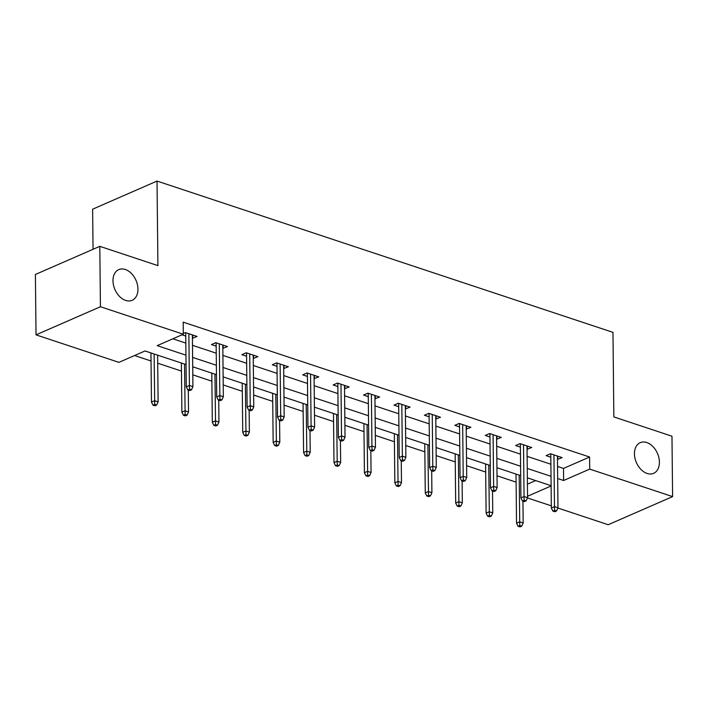 <?xml version="1.0" encoding="UTF-8"?>
<svg xmlns="http://www.w3.org/2000/svg" width="708" height="708" viewBox="0 0 708 708"><rect width="100%" height="100%" fill="white"/><g stroke="black" fill="none" stroke-linecap="round" stroke-linejoin="round"><path stroke-width="1.06" d="M137.945 289.094A16.726 11.496 -113.6 0 1 132.166 300.281A16.726 11.496 -113.6 0 1 119.528 296.431A16.726 11.496 -113.6 0 1 112.988 280.81A16.726 11.496 -113.6 0 1 118.767 269.615A16.726 11.496 -113.6 0 1 131.405 273.465A16.726 11.496 -113.6 0 1 137.945 289.094M659.413 462.129A16.726 11.496 -113.6 0 1 653.626 473.325A16.726 11.496 -113.6 0 1 640.997 469.475A16.726 11.496 -113.6 0 1 634.448 453.846A16.726 11.496 -113.6 0 1 640.236 442.659A16.726 11.496 -113.6 0 1 652.873 446.5A16.726 11.496 -113.6 0 1 659.413 462.129M93.049 249.287L92.624 209.196L157.026 181.071L612.969 332.362L613.854 416.924L671.972 436.208L672.6 496.6L608.199 524.725L557.877 508.025M551.32 505.848L527.451 497.936M134.573 355.522L151.034 360.983M157.707 363.195L181.46 371.081M192.797 374.842L211.878 381.178M223.215 384.94L242.304 391.276M253.641 395.037L272.722 401.365M284.067 405.126L303.148 411.463M314.485 415.224L333.574 421.561M344.911 425.322L363.992 431.65M375.329 435.411L394.418 441.748M405.755 445.509L424.835 451.846M436.172 455.607L455.262 461.935M466.599 465.696L485.679 472.032M497.016 475.794L516.105 482.13M186.045 364.576L145.025 350.964L118.917 362.363L36.028 334.857L100.43 306.732L183.31 334.238L157.203 345.637L185.947 355.177M100.43 306.732L99.801 246.34L35.4 274.465L36.028 334.857M527.425 484.175L535.637 480.582M557.55 466.457L563.488 468.422L589.596 457.023L183.186 322.158L183.31 334.238M172.867 338.796L185.823 343.097M192.488 345.309L216.241 353.195M222.914 355.407L246.667 363.284M253.331 365.505L277.085 373.381M283.758 375.594L307.511 383.479M314.175 385.692L337.928 393.577M344.601 395.79L368.355 403.666M375.019 405.879L398.772 413.764M405.445 415.977L429.198 423.862M435.863 426.074L459.616 433.951M466.289 436.163L490.042 444.049M496.706 446.261L520.46 454.147M527.133 456.359L550.886 464.236M557.479 459.404L562.152 457.616L550.452 453.731L546.098 455.633L550.806 457.191M527.053 449.306L531.735 447.518L520.026 443.633L515.681 445.536L520.389 447.093M496.635 439.217L501.308 437.42L489.609 433.535L485.254 435.438L489.963 437.004M466.209 429.119L470.891 427.322L459.182 423.446L454.837 425.34L459.545 426.906M435.792 419.021L440.464 417.233L428.765 413.348L424.411 415.251L429.119 416.808M405.365 408.932L410.047 407.135L398.339 403.25L393.993 405.153L398.701 406.719M374.948 398.834L379.621 397.038L367.921 393.161L363.567 395.055L368.275 396.622M344.522 388.736L349.194 386.949L337.495 383.063L333.149 384.966L337.858 386.524M314.104 378.647L318.777 376.851L307.077 372.966L302.723 374.868L307.431 376.435M283.678 368.549L288.351 366.753L276.651 362.877L272.306 364.77L277.014 366.337M253.26 358.452L257.933 356.664L246.234 352.779L241.879 354.681L246.588 356.239M222.834 348.354L227.507 346.566L215.807 342.681L211.462 344.584L216.17 346.141M192.417 338.265L197.089 336.468L185.39 332.583L183.301 333.495M182 334.804L185.744 336.052M99.801 246.34L157.911 265.624L157.026 181.071M589.596 457.023L589.72 469.094L672.6 496.6M557.683 478.528L563.612 480.502L589.72 469.094M192.611 357.39L216.365 365.275M223.038 367.487L246.791 375.364M253.455 377.576L277.209 385.462M283.881 387.674L307.635 395.56M314.299 397.772L338.052 405.649M344.725 407.87L368.479 415.746M375.143 417.959L398.896 425.844M405.569 428.057L429.322 435.942M435.995 438.155L459.749 446.031M466.413 448.244L490.166 456.129M496.839 458.341L520.592 466.227M527.256 468.439L551.01 476.316M551.107 485.715L527.354 477.829M520.69 475.617L496.936 467.74M490.263 465.528L466.51 457.642M459.846 455.43L436.093 447.544M429.42 445.332L405.666 437.456M399.002 435.243L375.249 427.358M368.576 425.145L344.823 417.26M338.159 415.047L314.405 407.171M307.732 404.958L283.979 397.073M277.315 394.86L253.553 386.975M246.888 384.763L223.135 376.886M216.462 374.665L192.709 366.788M527.548 496.255L551.116 485.962M563.488 468.422L563.612 480.502M557.771 456.156L557.798 459.51M527.345 446.058L527.38 449.421M496.919 435.969L496.954 439.323M466.501 425.871L466.537 429.225M436.075 415.773L436.11 419.127M405.657 405.684L405.693 409.038M375.231 395.586L375.267 398.94M344.814 385.488L344.849 388.842M314.387 375.39L314.423 378.753M283.97 365.301L284.005 368.656M253.544 355.204L253.579 358.558M223.126 345.106L223.162 348.469M192.7 335.017L192.735 338.371M550.78 453.837L551.346 507.99L554.479 506.618L553.93 454.881M554.594 510.318L552.851 511.079L554.798 511.725L556.541 510.972L554.594 510.318L554.479 506.618L557.984 507.786L557.444 456.049M551.346 507.99L552.851 511.079M556.541 510.972L557.984 507.786M518.044 526.283L519.991 526.929L521.734 526.177L519.778 525.522L518.044 526.283L516.53 523.194L519.663 521.823L523.177 522.991L522.947 501.158M519.778 525.522L519.176 475.121M516.53 523.194L516.017 474.068M523.177 522.991L521.734 526.177M520.353 443.739L520.92 497.892L524.053 496.52L523.513 444.792M524.168 500.229L522.433 500.99L524.38 501.636L526.124 500.875L524.168 500.229L524.053 496.52L527.566 497.689L527.018 445.952M520.92 497.892L522.433 500.99M526.124 500.875L527.566 497.689M489.927 433.65L490.502 487.794L493.635 486.431L493.087 434.694M493.75 490.131L492.007 490.892L493.954 491.538L495.697 490.777L493.75 490.131L493.635 486.431L497.14 487.591L496.6 435.863M490.502 487.794L492.007 490.892M495.697 490.777L497.14 487.591M487.617 516.194L489.573 516.84L491.308 516.079L489.361 515.433L487.617 516.194L486.113 513.096L489.246 511.725L492.75 512.893L492.529 491.06M489.361 515.433L488.75 465.023M486.113 513.096L485.6 463.979M492.75 512.893L491.308 516.079M457.2 506.096L459.147 506.742L460.89 505.981L458.934 505.335L457.2 506.096L455.686 502.999L458.819 501.636L462.333 502.795L462.103 480.971M458.934 505.335L458.333 454.925M455.686 502.999L455.173 453.881M462.333 502.795L460.89 505.981M459.51 423.552L460.076 477.705L463.209 476.334L462.669 424.596M463.324 480.033L461.589 480.794L463.536 481.44L465.28 480.679L463.324 480.033L463.209 476.334L466.722 477.502L466.174 425.765M460.076 477.705L461.589 480.794M465.28 480.679L466.722 477.502M429.083 413.454L429.65 467.607L432.783 466.236L432.243 414.507M432.907 469.944L431.163 470.705L433.11 471.351L434.854 470.59L432.907 469.944L432.783 466.236L436.296 467.404L435.756 415.667M429.65 467.607L431.163 470.705M434.854 470.59L436.296 467.404M398.666 403.356L399.232 457.51L402.365 456.147L401.825 404.41M402.48 459.846L400.737 460.607L402.693 461.253L404.436 460.492L402.48 459.846L402.365 456.147L405.879 457.306L405.33 405.569M399.232 457.51L400.737 460.607M404.436 460.492L405.879 457.306M426.774 495.998L428.729 496.644L430.464 495.883L428.517 495.237L426.774 495.998L425.269 492.901L428.402 491.538L431.907 492.697L431.685 470.873M428.517 495.237L427.906 444.836M425.269 492.901L424.756 443.783M431.907 492.697L430.464 495.883M396.356 485.909L398.303 486.555L400.047 485.794L398.091 485.148L396.356 485.909L394.843 482.812L397.976 481.44L401.489 482.608L401.259 460.775M398.091 485.148L397.489 434.739M394.843 482.812L394.329 433.694M401.489 482.608L400.047 485.794M365.93 475.811L367.886 476.457L369.62 475.696L367.673 475.05L365.93 475.811L364.425 472.714L367.558 471.342L371.063 472.51L370.833 450.686M367.673 475.05L367.063 424.641M364.425 472.714L363.912 423.596M371.063 472.51L369.62 475.696M335.512 465.714L337.459 466.36L339.203 465.599L337.247 464.952L335.512 465.714L333.999 462.616L337.132 461.253L340.645 462.413L340.415 440.588M337.247 464.952L336.645 414.552M333.999 462.616L333.486 413.499M340.645 462.413L339.203 465.599M305.086 455.616L307.033 456.271L308.776 455.51L306.829 454.863L305.086 455.616L303.582 452.527L306.714 451.155L310.219 452.324L309.989 430.491M306.829 454.863L306.219 404.454M303.582 452.527L303.059 403.41M310.219 452.324L308.776 455.51M274.669 445.527L276.616 446.173L278.359 445.412L276.403 444.766L274.669 445.527L273.155 442.429L276.288 441.057L279.802 442.226L279.571 420.393M276.403 444.766L275.801 394.356M273.155 442.429L272.642 393.312M279.802 442.226L278.359 445.412M244.242 435.429L246.189 436.075L247.933 435.314L245.986 434.668L244.242 435.429L242.738 432.331L245.871 430.968L249.375 432.128L249.145 410.304M245.986 434.668L245.375 384.267M242.738 432.331L242.216 383.214M249.375 432.128L247.933 435.314M213.825 425.331L215.772 425.977L217.515 425.225L215.559 424.57L213.825 425.331L212.311 422.242L215.444 420.871L218.958 422.039L218.728 400.206M215.559 424.57L214.958 374.169M212.311 422.242L211.798 373.116M218.958 422.039L217.515 425.225M183.399 415.242L185.346 415.888L187.089 415.127L185.142 414.481L183.399 415.242L181.894 412.144L185.027 410.773L188.532 411.941L188.301 390.108M185.142 414.481L184.531 364.071M181.894 412.144L181.372 363.027M188.532 411.941L187.089 415.127M368.24 393.267L368.806 447.412L371.939 446.049L371.399 394.312M372.063 449.748L370.319 450.509L372.266 451.155L374.01 450.394L372.063 449.748L371.939 446.049L375.452 447.208L374.913 395.48M368.806 447.412L370.319 450.509M374.01 450.394L375.452 447.208M337.822 383.17L338.389 437.323L341.522 435.951L340.982 384.214M341.637 439.659L339.893 440.411L341.849 441.066L343.584 440.305L341.637 439.659L341.522 435.951L345.035 437.119L344.486 385.382M338.389 437.323L339.893 440.411M343.584 440.305L345.035 437.119M307.396 373.072L307.962 427.225L311.095 425.853L310.555 374.125M311.219 429.561L309.476 430.322L311.423 430.968L313.166 430.207L311.219 429.561L311.095 425.853L314.609 427.021L314.069 375.284M307.962 427.225L309.476 430.322M313.166 430.207L314.609 427.021M276.978 362.983L277.545 417.127L280.678 415.764L280.138 364.027M280.793 419.463L279.049 420.225L281.005 420.871L282.74 420.109L280.793 419.463L280.678 415.764L284.191 416.924L283.642 365.195M277.545 417.127L279.049 420.225M282.74 420.109L284.191 416.924M246.552 352.885L247.119 407.038L250.251 405.666L249.712 353.929M250.375 409.366L248.632 410.127L250.579 410.782L252.322 410.021L250.375 409.366L250.251 405.666L253.765 406.834L253.225 355.097M247.119 407.038L248.632 410.127M252.322 410.021L253.765 406.834M216.135 342.787L216.701 396.94L219.834 395.568L219.294 343.84M219.949 399.277L218.206 400.038L220.161 400.684L221.896 399.923L219.949 399.277L219.834 395.568L223.339 396.737L222.799 345M216.701 396.94L218.206 400.038M221.896 399.923L223.339 396.737M185.708 332.698L186.275 386.842L189.408 385.479L188.868 333.742M189.523 389.179L187.788 389.94L189.735 390.586L191.479 389.825L189.523 389.179L189.408 385.479L192.921 386.639L192.381 334.911M186.275 386.842L187.788 389.94M191.479 389.825L192.921 386.639M152.981 405.144L154.928 405.79L156.672 405.029L154.716 404.383L152.981 405.144L151.468 402.047L154.601 400.684L158.114 401.843L157.618 355.142M154.716 404.383L154.114 353.973M151.468 402.047L150.954 352.929M158.114 401.843L156.672 405.029"/></g></svg>
